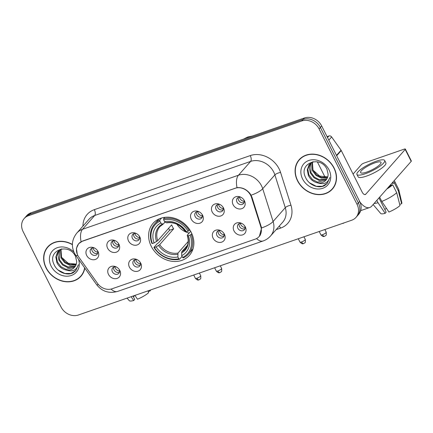 <?xml version="1.0" encoding="UTF-8"?>
<svg xmlns="http://www.w3.org/2000/svg" width="433" height="433" viewBox="0 0 433 433"><rect width="100%" height="100%" fill="white"/><g stroke="black" fill="none" stroke-linecap="round" stroke-linejoin="round"><path stroke-width="0.65" d="M151.236 246.28A24.216 20.427 -138.6 0 0 189.416 255.351A24.216 20.427 -138.6 0 0 191.256 232.402A24.216 20.427 -138.6 0 0 153.076 223.331A24.216 20.427 -138.6 0 0 151.236 246.28M140.73 263.215A6.852 5.781 41.4 0 1 138.067 271.134A6.852 5.781 41.4 0 1 129.407 267.139A6.852 5.781 41.4 0 1 130.127 260.428A6.852 5.781 41.4 0 1 136.942 259.567A6.852 5.781 41.4 0 1 140.395 262.615A6.852 5.781 41.4 0 1 140.73 263.215M137.429 259.816A4.114 3.469 -138.6 0 0 133.608 260.617A4.114 3.469 -138.6 0 0 133.294 264.514A4.114 3.469 -138.6 0 0 139.778 266.051A4.114 3.469 -138.6 0 0 140.092 262.165M224.397 234.204A6.852 5.781 41.4 0 1 221.728 242.123A6.852 5.781 41.4 0 1 213.068 238.128A6.852 5.781 41.4 0 1 213.794 231.422A6.852 5.781 41.4 0 1 220.603 230.562A6.852 5.781 41.4 0 1 224.061 233.604A6.852 5.781 41.4 0 1 224.397 234.204M221.09 230.805A4.114 3.469 -138.6 0 0 217.274 231.606A4.114 3.469 -138.6 0 0 216.96 235.503A4.114 3.469 -138.6 0 0 223.444 237.046A4.114 3.469 -138.6 0 0 223.758 233.154M245.316 226.952A6.852 5.781 41.4 0 1 242.648 234.87A6.852 5.781 41.4 0 1 233.988 230.876A6.852 5.781 41.4 0 1 234.708 224.17A6.852 5.781 41.4 0 1 241.522 223.309A6.852 5.781 41.4 0 1 244.981 226.351A6.852 5.781 41.4 0 1 245.316 226.952M242.009 223.552A4.114 3.469 -138.6 0 0 238.188 224.354A4.114 3.469 -138.6 0 0 237.874 228.251A4.114 3.469 -138.6 0 0 244.358 229.793A4.114 3.469 -138.6 0 0 244.677 225.902M119.817 270.468A6.852 5.781 41.4 0 1 117.148 278.387A6.852 5.781 41.4 0 1 108.488 274.392A6.852 5.781 41.4 0 1 109.213 267.681A6.852 5.781 41.4 0 1 116.022 266.82A6.852 5.781 41.4 0 1 119.481 269.867A6.852 5.781 41.4 0 1 119.817 270.468M116.509 267.069A4.114 3.469 -138.6 0 0 112.688 267.87A4.114 3.469 -138.6 0 0 112.38 271.767A4.114 3.469 -138.6 0 0 118.864 273.304A4.114 3.469 -138.6 0 0 119.178 269.418M118.929 244.282A6.852 5.781 41.4 0 1 116.261 252.201A6.852 5.781 41.4 0 1 107.601 248.212A6.852 5.781 41.4 0 1 108.326 241.5A6.852 5.781 41.4 0 1 115.135 240.64A6.852 5.781 41.4 0 1 118.593 243.687A6.852 5.781 41.4 0 1 118.929 244.282M115.622 240.883A4.114 3.469 -138.6 0 0 111.806 241.684A4.114 3.469 -138.6 0 0 111.492 245.581A4.114 3.469 -138.6 0 0 117.976 247.124A4.114 3.469 -138.6 0 0 118.29 243.232M139.843 237.03A6.852 5.781 41.4 0 1 137.18 244.948A6.852 5.781 41.4 0 1 128.52 240.959A6.852 5.781 41.4 0 1 129.24 234.248A6.852 5.781 41.4 0 1 136.054 233.387A6.852 5.781 41.4 0 1 139.513 236.434A6.852 5.781 41.4 0 1 139.843 237.03M136.541 233.631A4.114 3.469 -138.6 0 0 132.72 234.432A4.114 3.469 -138.6 0 0 132.406 238.329A4.114 3.469 -138.6 0 0 138.89 239.871A4.114 3.469 -138.6 0 0 139.204 235.98M202.595 215.271A6.852 5.781 41.4 0 1 199.927 223.195A6.852 5.781 41.4 0 1 191.267 219.201A6.852 5.781 41.4 0 1 191.992 212.489A6.852 5.781 41.4 0 1 198.801 211.629A6.852 5.781 41.4 0 1 202.26 214.676A6.852 5.781 41.4 0 1 202.595 215.271M199.288 211.872A4.114 3.469 -138.6 0 0 195.467 212.673A4.114 3.469 -138.6 0 0 195.159 216.57A4.114 3.469 -138.6 0 0 201.637 218.113A4.114 3.469 -138.6 0 0 201.957 214.221M223.509 208.019A6.852 5.781 41.4 0 1 220.841 215.943A6.852 5.781 41.4 0 1 212.186 211.948A6.852 5.781 41.4 0 1 212.906 205.237A6.852 5.781 41.4 0 1 219.72 204.376A6.852 5.781 41.4 0 1 223.174 207.423A6.852 5.781 41.4 0 1 223.509 208.019M220.208 204.62A4.114 3.469 -138.6 0 0 216.386 205.421A4.114 3.469 -138.6 0 0 216.072 209.318A4.114 3.469 -138.6 0 0 222.557 210.86A4.114 3.469 -138.6 0 0 222.871 206.969M244.429 200.766A6.852 5.781 41.4 0 1 241.76 208.69A6.852 5.781 41.4 0 1 233.1 204.695A6.852 5.781 41.4 0 1 233.825 197.984A6.852 5.781 41.4 0 1 240.634 197.123A6.852 5.781 41.4 0 1 244.093 200.17A6.852 5.781 41.4 0 1 244.429 200.766M241.121 197.367A4.114 3.469 -138.6 0 0 237.3 198.168A4.114 3.469 -138.6 0 0 236.986 202.065A4.114 3.469 -138.6 0 0 243.47 203.607A4.114 3.469 -138.6 0 0 243.79 199.716M98.015 251.535A6.852 5.781 41.4 0 1 95.347 259.454A6.852 5.781 41.4 0 1 86.687 255.465A6.852 5.781 41.4 0 1 87.406 248.753A6.852 5.781 41.4 0 1 94.221 247.893A6.852 5.781 41.4 0 1 97.679 250.94A6.852 5.781 41.4 0 1 98.015 251.535M94.708 248.136A4.114 3.469 -138.6 0 0 90.887 248.937A4.114 3.469 -138.6 0 0 90.573 252.834A4.114 3.469 -138.6 0 0 97.057 254.377A4.114 3.469 -138.6 0 0 97.376 250.485M140.389 264.958A4.114 3.469 41.4 0 1 134.917 262.674A4.114 3.469 41.4 0 1 134.62 259.87M224.056 235.947A4.114 3.469 41.4 0 1 218.584 233.663A4.114 3.469 41.4 0 1 218.281 230.859M244.97 228.694A4.114 3.469 41.4 0 1 239.498 226.41A4.114 3.469 41.4 0 1 239.2 223.607M119.476 272.211A4.114 3.469 41.4 0 1 114.003 269.927A4.114 3.469 41.4 0 1 113.7 267.123M118.588 246.025A4.114 3.469 41.4 0 1 113.116 243.741A4.114 3.469 41.4 0 1 112.813 240.943M139.502 238.772A4.114 3.469 41.4 0 1 134.03 236.488A4.114 3.469 41.4 0 1 133.732 233.69M202.249 217.014A4.114 3.469 41.4 0 1 196.777 214.73A4.114 3.469 41.4 0 1 196.479 211.932M223.168 209.761A4.114 3.469 41.4 0 1 217.696 207.477A4.114 3.469 41.4 0 1 217.398 204.679M244.082 202.509A4.114 3.469 41.4 0 1 238.61 200.225A4.114 3.469 41.4 0 1 238.312 197.426M97.669 253.278A4.114 3.469 41.4 0 1 92.197 250.994A4.114 3.469 41.4 0 1 91.899 248.196M78.887 257.229A12.335 10.403 41.4 0 1 77.799 255.421A12.335 10.403 41.4 0 1 78.736 243.73A12.335 10.403 41.4 0 1 82.6 241.165L235.13 188.274A12.335 10.403 41.4 0 1 251.497 197.378L260.818 226.795A12.335 10.403 41.4 0 1 259.096 236.57A12.335 10.403 41.4 0 1 255.237 239.135L112.028 288.789A12.335 10.403 41.4 0 1 97.528 283.409L78.887 257.229M72.398 244.461A22.159 18.689 -138.6 0 0 47.722 246.918A22.159 18.689 -138.6 0 0 46.039 267.919A22.159 18.689 -138.6 0 0 80.976 276.222A22.159 18.689 -138.6 0 0 84.808 268.076M80.235 276.687A22.159 18.689 -138.6 0 0 81.604 275.464M297.487 180.729A22.159 18.689 -138.6 0 0 332.425 189.032A22.159 18.689 -138.6 0 0 334.108 168.031A22.159 18.689 -138.6 0 0 299.171 159.728A22.159 18.689 -138.6 0 0 297.487 180.729M331.683 189.497A22.159 18.689 -138.6 0 0 333.053 188.274M77.258 254.193L76.419 248.396L78.59 243.747L82.568 241.046L237.019 187.657C242.107 187.235 246.474 189.248 250.122 193.697L251.919 197.047L261.586 227.942L259.378 236.396M356.007 217.371L358.605 214.427A13.71 11.561 -138.6 0 0 359.65 201.437L321.697 125.981L320.398 127.454A13.71 11.561 -138.6 0 0 303.078 119.465L29.731 214.248A13.71 11.561 -138.6 0 0 25.439 217.101A13.71 11.561 -138.6 0 1 29.731 214.248L303.078 119.465A13.71 11.561 -138.6 0 1 320.398 127.454L358.351 202.909L320.398 127.454L319.099 128.926A13.71 11.561 -138.6 0 0 301.779 120.942L28.432 215.721A13.71 11.561 -138.6 0 0 24.14 218.573A13.71 11.561 -138.6 0 0 23.101 231.563L61.053 307.019A13.71 11.561 -138.6 0 0 78.368 315.007L351.715 220.224A13.71 11.561 -138.6 0 0 356.007 217.371A13.71 11.561 -138.6 0 0 357.052 204.381L319.099 128.926M357.306 215.899A13.71 11.561 -138.6 0 0 358.351 202.909A13.71 11.561 -138.6 0 1 357.306 215.899M299.847 159.014A22.159 18.689 -138.6 0 0 298.802 160.524M48.399 246.198A22.159 18.689 -138.6 0 0 47.354 247.714M321.697 125.981A13.71 11.561 -138.6 0 0 304.377 117.993L31.03 212.776A13.71 11.561 -138.6 0 0 26.738 215.629L24.14 218.573M49.768 244.975A21.931 18.5 -138.6 0 0 49.194 245.592L47.895 247.07A21.931 18.5 -138.6 0 0 46.228 267.854A21.931 18.5 -138.6 0 0 80.809 276.07A21.931 18.5 -138.6 0 0 84.624 267.821M72.398 244.683A21.931 18.5 -138.6 0 0 47.895 247.07M76.273 264.13L68.252 263.269L61.708 257.435M76.089 264.687L69.718 265.261L64.609 262.631L61.021 257.911L60.615 249.37M76.23 264.276L70.233 264.677L65.123 262.046L61.535 257.326L60.983 249.181M75.358 266.176L67.656 267.599L62.547 264.969L58.958 260.249L57.876 255.086L59.267 250.269M75.564 265.824L68.176 267.015L63.061 264.384L59.473 259.665L59.581 250.025M66.2 270.068A11.426 9.634 -138.6 0 0 74.546 267.28A11.426 9.634 -138.6 0 0 76.652 261.332L75.542 256.488C69.031 242.09 46.791 250.382 54.038 264.455C57.124 272.141 67.093 276.184 73.22 272.73L75.786 270.62L78.384 264.693C76.565 270.241 72.506 272.027 66.2 270.068C62.054 269.164 58.953 266.668 56.896 262.587L55.835 256.991L57.632 251.963L61.67 248.878M74.655 267.156L66.114 269.353L60.999 266.723L57.41 262.003L56.35 256.406L58.395 251.059M73.881 252.011A15.994 13.488 -138.6 0 0 54.915 248.829A15.994 13.488 -138.6 0 0 51.137 266.149A15.994 13.488 -138.6 0 0 70.287 275.783A15.994 13.488 -138.6 0 0 78.492 259.21M80.809 276.07L82.102 274.592A21.931 18.5 -138.6 0 0 82.643 273.948M75.878 270.511L70.99 273.45L64.842 273.488L58.038 269.981M134.972 295.49A9.136 2.116 -26.7 0 0 133.348 296.686M131.139 296.708L133.705 300.518L134.706 299.387L133.028 296.053M127.08 298.115L129.207 300.632A11.88 2.75 -26.7 0 0 133.705 300.518M148.07 290.841L148.557 292.746A11.88 2.75 -26.7 0 1 137.483 299.214L134.912 295.398M148.254 291.571L150.181 290.906L149.991 290.17M150.181 290.906A11.88 2.75 -26.7 0 0 150.413 290.029M301.216 157.791A21.931 18.5 -138.6 0 0 300.643 158.408L299.344 159.88A21.931 18.5 -138.6 0 0 297.677 180.664A21.931 18.5 -138.6 0 0 332.257 188.88A21.931 18.5 -138.6 0 0 333.924 168.096A21.931 18.5 -138.6 0 0 299.344 159.88M327.721 176.94L319.7 176.085L313.156 170.245M327.537 177.498L321.167 178.071L316.058 175.441L312.469 170.721L312.063 162.186M327.678 177.086L321.681 177.487L316.572 174.856L312.983 170.137L312.431 161.991M326.807 178.991L319.105 180.415L313.995 177.784L310.407 173.059L309.324 167.896L310.715 163.079M327.012 178.64L319.624 179.83L314.51 177.194L310.921 172.475L311.029 162.835M317.649 182.878A11.426 9.634 -138.6 0 0 325.995 180.09A11.426 9.634 -138.6 0 0 328.1 174.142L326.991 169.298C320.48 154.9 298.24 163.198 305.487 177.27C308.572 184.951 318.542 188.994 324.669 185.546L327.234 183.435L329.832 177.508C328.014 183.051 323.954 184.842 317.649 182.878C313.503 181.974 310.401 179.484 308.345 175.403L307.284 169.801L309.081 164.778L313.119 161.688M326.103 179.966L317.562 182.169L312.447 179.538L308.859 174.813L307.798 169.216L309.844 163.869M302.586 178.959A15.994 13.488 -138.6 0 0 322.791 188.279A15.994 13.488 -138.6 0 0 329.015 169.796A15.994 13.488 -138.6 0 0 308.81 160.481A15.994 13.488 -138.6 0 0 302.586 178.959M332.257 188.88L333.556 187.408A21.931 18.5 -138.6 0 0 334.092 186.758M327.326 183.321L322.439 186.266L316.29 186.298L309.487 182.791M176.913 224.262A16.909 14.257 -138.6 0 0 189.151 233.051M191.879 233.728L190.119 235.13A21.747 18.343 -138.6 0 1 182.591 257.483L181.665 255.649A19.647 16.573 -138.6 0 0 188.371 235.736L187.381 235.498L187.397 235.038L190.677 231.314M187.429 245.332L181.768 251.757L181.665 255.649M182.039 256.39L179.538 259.226L178.813 258.793A21.747 18.343 -138.6 0 1 154.375 247.524L156.124 246.918A19.647 16.573 -138.6 0 0 177.887 256.958L177.99 253.067L188.193 241.49M159.901 221.198L159.826 220.029A22.662 19.117 -138.6 0 0 154.57 223.991A22.662 19.117 -138.6 0 0 151.94 243.449L152.378 243.552A21.747 18.343 -138.6 0 1 159.901 221.198L160.827 223.033A19.647 16.573 -138.6 0 0 154.121 242.945L157.715 240.667L171.663 224.841A16.909 14.257 -138.6 0 0 172.534 226.87A16.909 14.257 -138.6 0 0 173.66 228.813L159.712 244.64L156.124 246.918M154.375 247.524L153.937 247.416L157.412 243.476L158.467 242.908L169.671 230.194A21.704 18.305 41.4 0 1 168.605 228.31M182.591 257.483L183.316 257.916A22.662 19.117 -138.6 0 0 188.577 253.954L192.046 250.014A22.662 19.117 -138.6 0 0 193.069 248.731M189.205 230.524A22.662 19.117 -138.6 0 0 163.604 218.719L163.679 219.888A21.747 18.343 -138.6 0 1 188.122 231.157L189.795 229.853M164.821 217.339L163.604 218.719M188.577 253.954A22.662 19.117 -138.6 0 0 191.202 234.497M153.937 247.416A22.662 19.117 -138.6 0 0 179.538 259.226M188.122 231.157L186.374 231.763A19.647 16.573 -138.6 0 0 164.605 221.723L163.679 219.888M188.371 235.736L190.119 235.13M177.887 256.958L178.813 258.793M164.605 221.723L166.256 222.703L167.122 222.638M185.4 231.07L185.384 231.525L186.374 231.763M181.487 252.996A17.574 14.825 -138.6 0 0 187.381 235.498L187.397 235.038M159.187 218.876A22.662 19.117 -138.6 0 0 158.04 220.045L154.57 223.991M159.826 220.029L161.628 217.983M154.121 242.945L152.378 243.552M165.065 221.999L163.349 223.948L162.478 224.013L160.827 223.033M163.349 223.948L159.874 226.675A16.909 14.257 -138.6 0 0 157.715 240.667M169.671 230.194L173.66 228.813M92.976 247.909A5.028 4.238 -138.6 0 0 93.393 249.045A5.028 4.238 -138.6 0 0 97.815 252.174M113.89 240.656A5.028 4.238 -138.6 0 0 114.307 241.793A5.028 4.238 -138.6 0 0 118.734 244.921M134.804 233.403A5.028 4.238 -138.6 0 0 135.22 234.54A5.028 4.238 -138.6 0 0 139.648 237.674M197.556 211.645A5.028 4.238 -138.6 0 0 197.973 212.782A5.028 4.238 -138.6 0 0 202.395 215.915M218.47 204.392A5.028 4.238 -138.6 0 0 218.887 205.529A5.028 4.238 -138.6 0 0 223.314 208.663M239.389 197.139A5.028 4.238 -138.6 0 0 239.806 198.276A5.028 4.238 -138.6 0 0 244.228 201.41M114.777 266.842A5.028 4.238 -138.6 0 0 115.194 267.978A5.028 4.238 -138.6 0 0 119.616 271.107M135.691 259.589A5.028 4.238 -138.6 0 0 136.108 260.726A5.028 4.238 -138.6 0 0 140.536 263.854M219.358 230.578A5.028 4.238 -138.6 0 0 219.775 231.715A5.028 4.238 -138.6 0 0 224.202 234.843M240.277 223.325A5.028 4.238 -138.6 0 0 240.694 224.462A5.028 4.238 -138.6 0 0 245.116 227.59M327.521 137.559L328.934 135.957L327.045 136.612M359.855 201.87A18.278 8.866 70.9 0 0 369.755 207.499A18.278 8.866 70.9 0 0 371.752 206.113L411.198 161.352L405.207 149.439L365.761 194.201A4.568 2.214 -109.1 0 1 365.263 194.547A4.568 2.214 -109.1 0 1 362.14 192.068L341.258 150.543L336.668 155.75M405.207 149.439A2.284 0.53 -26.7 0 0 405.358 149.066L411.35 160.984A2.284 0.53 153.3 0 1 411.198 161.352M405.358 149.066A2.284 0.53 -26.7 0 0 404.13 149.174L364.11 163.052A2.284 0.53 -26.7 0 0 361.409 164.627L353.09 174.066M328.934 135.957A2.284 1.927 41.4 0 1 331.618 136.952L341.052 150.208A2.284 1.927 41.4 0 1 341.258 150.543M374.87 162.862A11.426 2.641 -26.7 0 0 360.608 172.605A11.426 2.641 -26.7 0 0 366.751 172.074A11.426 2.641 -26.7 0 0 381.018 162.337A11.426 2.641 -26.7 0 0 374.87 162.862M386.42 208.3A9.136 2.116 -26.7 0 0 384.796 209.502M376.824 200.365L378.009 202.725L385.154 213.334L386.155 212.197L378.972 197.924M387.903 187.792A13.25 3.063 -26.7 0 0 391.172 185.302L392.704 184.772L396.698 192.712L400.005 205.556A11.88 2.75 -26.7 0 1 388.931 212.024L381.787 201.415L379.644 197.161M390.777 184.523L391.172 185.302M399.702 204.381L401.629 203.716L398.317 190.872L394.322 182.932L392.796 183.462L392.401 182.683M392.796 183.462A13.25 3.063 -26.7 0 0 393.034 182.169L392.969 182.039M356.933 174.45L358.129 176.832A15.534 3.594 -26.7 0 0 366.491 176.117A15.534 3.594 -26.7 0 0 385.89 162.873L384.688 160.491A15.534 3.594 -26.7 0 0 376.331 161.206A15.534 3.594 -26.7 0 0 356.933 174.45A15.534 3.594 -26.7 0 0 365.295 173.73A15.534 3.594 -26.7 0 0 384.688 160.491M386.837 188.999A15.079 3.486 -26.7 0 0 392.704 184.772M394.322 182.932A15.079 3.486 -26.7 0 0 394.669 181.346A15.079 3.486 -26.7 0 0 394.025 180.837M374.052 203.51A15.079 3.486 -26.7 0 0 378.009 202.725M381.787 201.415A15.079 3.486 -26.7 0 0 396.698 192.712M398.317 190.872A15.079 3.486 -26.7 0 0 398.728 189.47A15.079 3.486 -26.7 0 0 398.663 189.286L394.669 181.346M373.138 204.549L380.656 213.442A11.88 2.75 -26.7 0 0 385.154 213.334M401.629 203.716A11.88 2.75 -26.7 0 0 401.851 202.785L398.728 189.47M260.818 226.795L261.207 226.351M251.497 197.378L251.887 196.934M82.963 226.107A22.846 19.268 41.4 0 1 94.334 209.664L250.263 155.593A4.568 2.214 -109.1 0 1 250.637 161.406L94.708 215.477A18.278 15.415 -138.6 0 0 88.987 219.277L76.814 233.089A18.278 15.415 41.4 0 1 82.535 229.29A15.994 7.756 70.9 0 0 81.09 241.722M250.263 155.593A22.846 19.268 41.4 0 1 279.128 168.908A22.846 19.268 41.4 0 1 280.573 172.453L290.96 205.231A22.846 19.268 41.4 0 1 280.622 228.088L276.124 229.647M273.726 172.058A18.278 15.415 -138.6 0 0 250.637 161.406L238.464 175.224A18.278 15.415 41.4 0 1 261.554 185.871A18.278 15.415 41.4 0 1 262.712 188.712L273.099 221.485A18.278 15.415 41.4 0 1 270.555 235.969L282.727 222.156A18.278 15.415 -138.6 0 0 285.271 207.672L274.885 174.894A18.278 15.415 -138.6 0 0 273.726 172.058M76.814 233.089C71.932 239.292 71.109 245.933 74.352 253.018L75.813 255.443A15.994 2.295 -35.4 0 0 77.745 255.313M237.019 187.657A15.994 7.756 -109.1 0 1 238.464 175.224L82.535 229.29L94.708 215.477A4.568 2.214 -109.1 0 0 94.334 209.664M256.569 238.556A15.994 7.756 70.9 0 0 263.08 240.981C265.997 239.958 268.487 238.285 270.555 235.969M263.08 240.981L117.532 291.447A15.994 7.756 -109.1 0 1 111.075 289.071M261.586 227.942A15.994 4.99 -17.6 0 0 273.099 221.485L285.271 207.672A4.568 1.423 162.4 0 1 290.96 205.231M117.532 291.447C108.97 293.769 101.988 291.49 96.581 284.616A15.994 2.295 -35.4 0 0 98.41 284.524M251.108 195.196A15.994 4.99 -17.6 0 0 262.712 188.712L274.885 174.894A4.568 1.423 162.4 0 1 280.573 172.453M301.779 120.942L304.377 117.993M28.432 215.721L31.03 212.776M357.052 204.381L359.65 201.437M279.198 226.156A4.568 2.214 -109.1 0 1 280.622 228.088M181.768 251.757A16.909 14.257 -138.6 0 0 185.243 249.029C188.312 245.446 188.977 240.9 187.24 235.395M159.712 244.64A16.909 14.257 -138.6 0 0 177.99 253.067M185.384 231.525A17.574 14.825 -138.6 0 0 166.256 222.703M158.581 245.484A17.574 14.825 -138.6 0 0 177.714 254.306M162.478 224.013A17.574 14.825 -138.6 0 0 156.584 241.511M237.69 259.762L238.643 259.6A2.971 1.44 -109.1 0 1 238.155 259.6M342.276 223.498L343.228 223.336A2.971 1.44 -109.1 0 1 342.736 223.336M196.999 278.224A2.971 0.687 153.3 0 1 195.397 278.365C198.282 281.233 198.807 279.55 199.023 279.837A2.971 1.44 -109.1 0 1 196.999 278.224A2.971 0.687 153.3 0 0 200.706 275.697L199.375 273.05M217.913 270.971A2.971 0.687 153.3 0 1 216.316 271.112C219.195 273.981 219.72 272.297 219.942 272.584A2.971 1.44 -109.1 0 1 217.913 270.971A2.971 0.687 153.3 0 0 221.62 268.444L220.289 265.797M301.579 241.96A2.971 0.687 153.3 0 1 299.977 242.101C302.862 244.975 303.387 243.286 303.603 243.573A2.971 1.44 -109.1 0 1 301.579 241.96A2.971 0.687 153.3 0 0 305.287 239.433L303.955 236.786M322.493 234.708A2.971 0.687 153.3 0 1 320.896 234.848C323.781 237.722 324.301 236.034 324.523 236.321A2.971 1.44 -109.1 0 1 322.493 234.708A2.971 0.687 153.3 0 0 326.201 232.18L324.874 229.533M365.761 194.201L364.656 194.585M336.49 155.393L341.052 150.208M331.618 136.952L328.815 140.135M259.096 236.57L260.168 235.357M78.736 243.73L79.558 242.794M75.813 255.443L96.581 284.616M243.503 139.101L247.741 137.023L252.358 136.032M185.254 231.449C180.209 224.732 174.055 221.858 166.797 222.833M239.492 259.14L238.643 259.6M317.329 161.823L325.113 177.297M344.078 222.876L343.228 223.336M195.397 278.365L193.713 275.015M200.706 275.697C200.934 277.991 200.76 279.123 200.192 279.085L199.023 279.837M216.316 271.112L214.627 267.762M221.62 268.444C221.848 270.739 221.68 271.87 221.111 271.832L219.942 272.584M299.977 242.101L298.294 238.751M305.287 239.433C305.514 241.728 305.346 242.859 304.778 242.821L303.603 243.573M320.896 234.848L319.213 231.498M326.201 232.18C326.428 234.475 326.26 235.606 325.692 235.568L324.523 236.321M369.755 207.499L360.684 210.644"/></g></svg>

